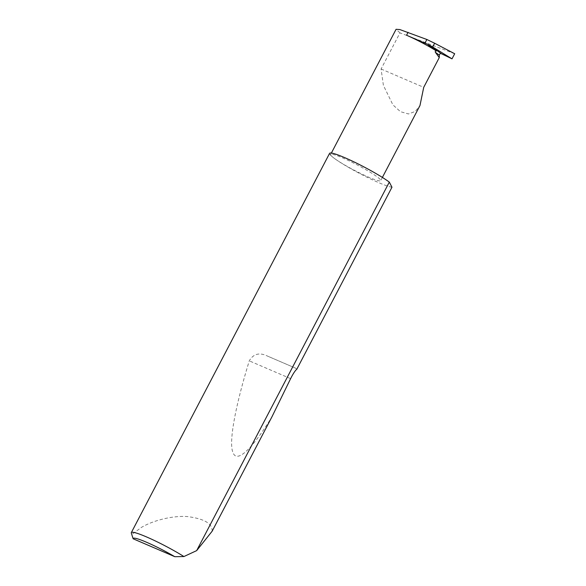 <?xml version="1.0" encoding="UTF-8"?>
<svg xmlns="http://www.w3.org/2000/svg" width="586" height="586" viewBox="0 0 586 586"><rect width="100%" height="100%" fill="white"/><g stroke="black" fill="none" stroke-linecap="round" stroke-linejoin="round"><path stroke-width="0.44" stroke-dasharray="2.93 2.2" d="M454.685 53.736L399.967 32.875L381.083 69.002L383.398 85.351L392.906 104.857L400.48 111.699L408.457 113.962L415.254 111.428L419.972 105.531M391.968 187.227A36.237 3.912 27.6 0 1 365.063 176.261A36.237 3.912 27.6 0 1 334.357 158.381A28.245 3.047 -152.4 0 0 361.855 174.071A28.245 3.047 -152.4 0 0 380.71 180.642A28.245 3.047 -152.4 0 0 376.988 176.723A28.245 3.047 -152.4 0 0 349.49 161.04A28.245 3.047 -152.4 0 0 330.636 154.47A28.245 3.047 -152.4 0 0 334.357 158.381A36.237 3.912 27.6 0 1 329.588 153.356M212.11 531.26C212.557 523.584 204.243 518.676 187.168 516.544C170.248 515.49 150.939 521.569 141.431 527.415L132.114 534.256A36.237 3.912 27.6 0 1 131.315 533.084M296.838 369.18L295.483 368.118L267.516 356.09C259.495 352.171 253.416 353.761 249.277 360.859C236.107 403.629 228.269 442.071 233.008 452.626C237.279 464.258 253.628 446.803 271.97 416.756M399.967 32.875L396.077 29.3M381.083 69.002L423.722 87.336M133.139 538.776L132.114 534.256M295.483 368.118L267.516 356.09M290.619 378.644L249.277 360.859M382.387 177.426L380.71 180.642M331.376 153.056L330.636 154.47"/><path stroke-width="0.88" d="M382.387 177.426L419.972 105.531L423.722 87.336L439.266 57.604L439.324 55.187A1.45 1.179 126.4 0 1 441.309 53.692L452.011 58.842L429.926 45.312L441.309 53.692M296.838 369.18L391.968 187.227L389.309 182.107L196.654 550.628L212.11 531.26L271.97 416.756L290.619 378.644C293.117 373.685 295.19 370.528 296.838 369.18M183.923 556.546L174.818 556.7L133.139 538.776L131.315 533.084A36.237 3.912 27.6 0 1 131.323 532.608A36.237 3.912 27.6 0 1 150.558 538.717A36.237 3.912 27.6 0 1 183.923 556.546L196.654 550.628M131.323 532.608L329.588 153.356A36.237 3.912 27.6 0 1 353.776 161.787A36.237 3.912 27.6 0 1 389.045 181.909A36.237 3.912 27.6 0 1 389.309 182.107M331.376 153.056L396.077 29.3L399.82 29.556L426.857 39.482L434.622 43.239L432.695 46.917M452.011 58.842L454.685 53.736L434.622 43.239M429.926 45.312L424.938 43.152L426.857 39.482M424.938 43.152L406.559 35.248L408.083 32.325M428.285 44.99L436.475 51.019A28.245 3.047 -152.4 0 0 406.559 35.248M436.475 51.019C435.493 50.85 435.12 51.268 435.354 52.264L439.266 57.604M174.818 556.7A31.886 3.443 -152.4 0 0 133.139 538.776M435.354 52.264L439.324 55.187"/></g></svg>
